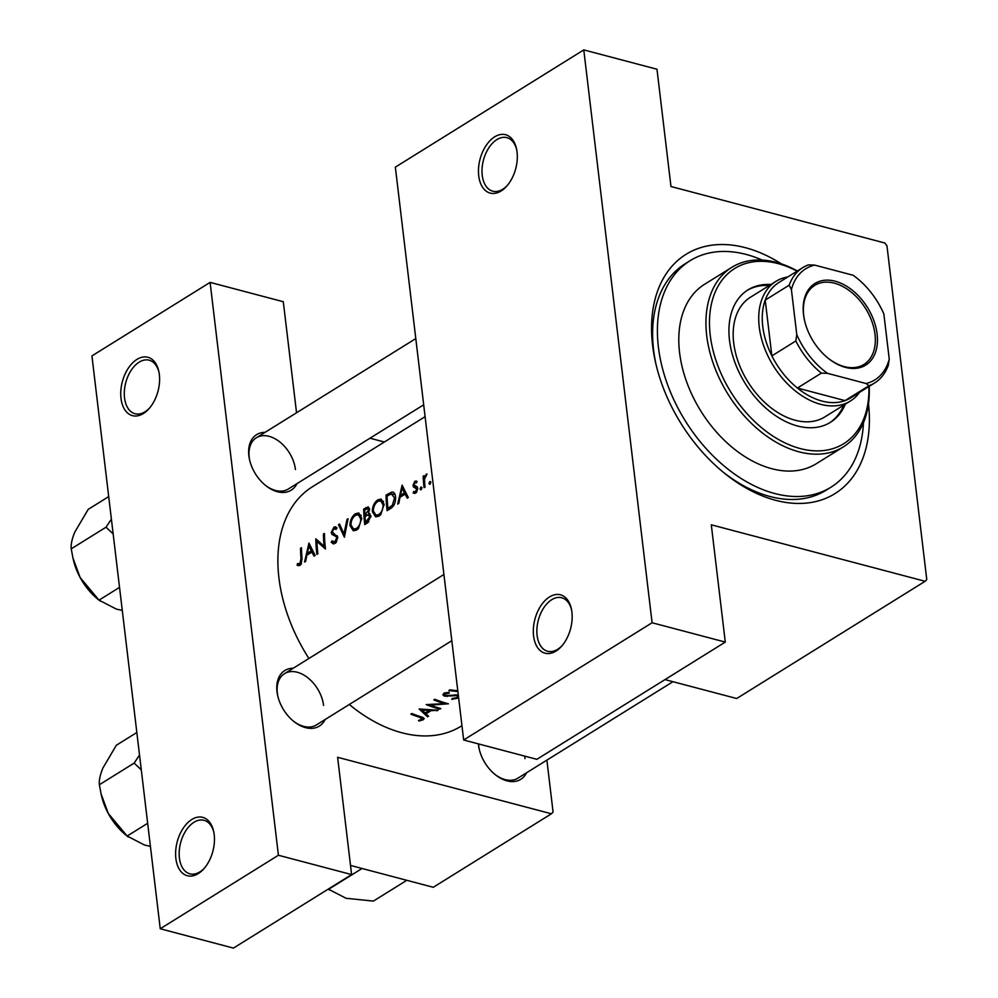 <?xml version="1.0" encoding="UTF-8"?>
<svg xmlns="http://www.w3.org/2000/svg" width="998" height="998" viewBox="0 0 998 998"><rect width="100%" height="100%" fill="white"/><g stroke="black" fill="none" stroke-linecap="round" stroke-linejoin="round"><path stroke-width="1.5" d="M121.008 398.377A30.189 18.451 104.8 0 1 135.853 360.128A30.189 18.451 104.8 0 1 158.844 371.53A30.189 18.451 104.8 0 1 159.331 374.537A30.189 18.451 104.8 0 1 149.039 408.656A30.189 18.451 104.8 0 1 121.008 398.377M159.019 372.429A27.682 16.916 -75.2 0 0 149.164 360.203A27.682 16.916 -75.2 0 0 131.112 370.395A27.682 16.916 -75.2 0 0 124.538 397.903A27.682 16.916 -75.2 0 0 135.029 413.733A27.682 16.916 -75.2 0 0 149.638 407.957M175.873 858.467A30.189 18.451 104.8 0 1 190.718 820.219A30.189 18.451 104.8 0 1 213.709 831.621A30.189 18.451 104.8 0 1 214.196 834.627A30.189 18.451 104.8 0 1 203.891 868.747A30.189 18.451 104.8 0 1 175.873 858.467M213.884 832.519A27.682 16.916 -75.2 0 0 204.029 820.294A27.682 16.916 -75.2 0 0 185.977 830.486A27.682 16.916 -75.2 0 0 179.403 857.981A27.682 16.916 -75.2 0 0 189.894 873.824A27.682 16.916 -75.2 0 0 204.49 868.048M478.728 175.835A30.189 18.451 104.8 0 1 493.573 137.574A30.189 18.451 104.8 0 1 516.552 148.976A30.189 18.451 104.8 0 1 517.051 151.983A30.189 18.451 104.8 0 1 506.747 186.115A30.189 18.451 104.8 0 1 478.728 175.835M516.727 149.887A27.682 16.916 -75.2 0 0 506.884 137.662A27.682 16.916 -75.2 0 0 488.82 147.841A27.682 16.916 -75.2 0 0 482.246 175.349A27.682 16.916 -75.2 0 0 492.738 191.179A27.682 16.916 -75.2 0 0 507.346 185.416M533.581 635.926A30.189 18.451 104.8 0 1 548.426 597.665A30.189 18.451 104.8 0 1 571.417 609.067A30.189 18.451 104.8 0 1 571.904 612.073A30.189 18.451 104.8 0 1 561.612 646.205A30.189 18.451 104.8 0 1 533.581 635.926M571.592 609.978A27.682 16.916 -75.2 0 0 561.737 597.752A27.682 16.916 -75.2 0 0 543.685 607.932A27.682 16.916 -75.2 0 0 537.111 635.439A27.682 16.916 -75.2 0 0 547.603 651.27A27.682 16.916 -75.2 0 0 562.211 645.506M526.57 772.764A32.709 21.731 -121.9 0 1 495.033 774.473A32.709 21.731 -121.9 0 1 479.202 749.024A32.709 21.731 -121.9 0 1 478.479 744.932A32.709 21.731 -121.9 0 1 478.379 743.884M525.035 758.642A30.202 20.06 58.1 0 0 524.636 756.11M478.616 743.947A30.202 20.06 58.1 0 0 478.815 746.429A30.202 20.06 58.1 0 0 479.352 749.635M325.099 719.546A32.709 21.731 -121.9 0 1 293.562 721.242A32.709 21.731 -121.9 0 1 277.731 695.806A32.709 21.731 -121.9 0 1 277.007 691.701A32.709 21.731 -121.9 0 1 293.187 668.261M323.564 705.424A30.202 20.06 58.1 0 0 308.232 678.104A30.202 20.06 58.1 0 0 284.492 673.675A30.202 20.06 58.1 0 0 277.332 693.211A30.202 20.06 58.1 0 0 277.868 696.404M296.967 483.631A32.709 21.731 -121.9 0 1 265.431 485.34A32.709 21.731 -121.9 0 1 249.6 459.891A32.709 21.731 -121.9 0 1 248.876 455.799A32.709 21.731 -121.9 0 1 265.056 432.359M295.433 469.509A30.202 20.06 58.1 0 0 280.101 442.189A30.202 20.06 58.1 0 0 256.361 437.76A30.202 20.06 58.1 0 0 249.201 457.296A30.202 20.06 58.1 0 0 249.737 460.502M868.497 403.803A140.918 93.625 -121.9 0 1 723.899 472.753A140.918 93.625 -121.9 0 1 655.711 363.147A140.918 93.625 -121.9 0 1 652.605 345.483A140.918 93.625 -121.9 0 1 781.446 263.909M762.235 260.079A133.37 88.61 58.1 0 0 690.017 260.74L685.227 263.721A133.37 88.61 58.1 0 0 653.603 349.999A133.37 88.61 58.1 0 0 656.135 364.956M428.566 716.14L425.934 713.844L430.999 710.688L438.085 710.227L419.172 708.979L427.481 716.826L428.566 716.14M457.695 695.032L445.32 695.531L445.233 693.847L449.175 693.161L449.237 692.275L443.935 693.211L442.875 694.783L444.384 696.18L456.672 695.643L457.67 696.467L456.785 697.664L452.069 698.55L451.807 699.336L458.169 698.039L457.808 695.07M445.32 695.531L445.096 692.687M457.783 690.778L449.923 689.843L448.838 690.516L457.882 691.552M418.96 721.043L423.214 719.783L424.212 718.485L421.081 716.814A140.918 93.625 -121.9 0 1 411.862 713.52L410.864 714.144A140.918 93.625 58.1 0 0 419.933 717.4L421.88 719.383L418.511 720.381L418.96 721.043L418.873 720.307M422.216 717.175L421.88 719.383M426.196 704.6A140.918 93.625 58.1 0 0 439.806 709.154L440.804 708.53A140.918 93.625 -121.9 0 1 430.138 705.124L448.401 703.802A140.918 93.625 -121.9 0 1 434.804 699.261L433.793 699.885A140.918 93.625 58.1 0 0 444.522 703.627L426.196 704.6M430.051 484.167L430.824 482.284L429.751 481.547L428.965 483.444L429.527 484.279M425.073 487.049L424.075 487.673A140.918 93.625 58.1 0 1 423.152 476.258L424.15 475.634A140.918 93.625 -121.9 0 0 424.237 477.294L427.032 474.038L424.524 479.152L424.661 483.182A140.918 93.625 -121.9 0 0 425.073 487.049M421.156 489.706L421.942 487.81L420.869 487.074L420.071 488.97L420.632 489.806M417.052 481.498L414.894 481.186L412.972 485.44L413.471 486.962L416.715 488.983L415.467 491.727L413.721 491.515L413.172 493L414.744 493.474L416.528 492.363L417.713 488.296L417.164 486.762L413.97 484.766L414.956 482.583L416.428 482.895L417.052 481.498L416.129 480.986M408.307 497.478L407.221 498.152L405.051 494.147L399.986 497.303L398.801 503.391L397.703 504.077L402.119 485.128L408.307 497.478M390.567 508.518L387.099 510.677A140.918 93.625 58.1 0 1 386.064 495.108L391.877 492.051C394.148 492.051 395.383 493.81 395.557 497.328C395.757 502.505 394.098 506.236 390.567 508.518M379.003 516.153L380.824 514.581L384.08 504.252L381.111 499.062L377.818 499.848C374.213 502.543 372.379 506.473 372.329 511.637L375.66 516.864L379.003 516.153M367.763 522.702L364.744 524.586A140.918 93.625 58.1 0 1 363.709 509.017L368.262 506.884L369.534 509.267L368.412 513.371L370.869 516.016L367.763 522.702M356.635 530.063L358.469 528.491L361.713 518.162L358.756 512.972L355.463 513.758C351.845 516.453 350.024 520.382 349.974 525.547L353.292 530.774L356.635 530.063M344.397 537.248L338.484 524.711L339.557 524.05L343.961 533.955L347.005 519.409L348.09 518.735L344.397 537.248M333.831 528.803L336.077 529.414L336.95 527.905L335.553 526.794L333.918 527.156L331.249 532.458L331.972 534.417L336.139 536.625L336.675 537.922L334.754 541.939L332.035 540.854L331.161 542.238L333.519 544.01L336.264 542.301L337.673 537.311L332.247 531.772L333.831 528.803L336.351 528.928M325.473 549.012L316.927 541.477A140.918 93.625 -121.9 0 0 317.875 553.74L316.877 554.364A140.918 93.625 58.1 0 1 315.842 538.795L324.113 546.293A140.918 93.625 58.1 0 1 323.439 534.08L324.437 533.456A140.918 93.625 -121.9 0 0 325.473 549.012M315.156 555.437L314.071 556.111L311.9 552.106L306.823 555.262L305.65 561.35L304.552 562.036L308.956 543.087L315.156 555.437M299.986 565.305L301.209 564.107L302.02 558.181A140.918 93.625 -121.9 0 1 301.508 547.715L300.51 548.339A140.918 93.625 58.1 0 0 301.009 558.643L299.849 563.658L297.541 563.583L297.08 565.167L299.986 565.305M425.098 416.665L312.349 486.812A140.918 93.625 58.1 0 0 278.929 577.979A140.918 93.625 58.1 0 0 308.906 658.48M349.3 704.488A140.918 93.625 58.1 0 0 461.238 726.12L461.949 725.683M299.026 565.679L297.08 565.167L298.651 565.704M301.009 564.394L297.541 563.583M336.239 542.338L333.557 542.163L335.877 542.775M369.36 513.409L370.021 513.795M392.925 492.114L393.811 492.563M414.881 493.449L413.172 493L414.744 493.474M416.752 492.064L413.721 491.515M417.688 488.084L413.471 486.962L417.725 488.421M414.956 482.583L416.428 482.895M417.164 486.762L414.32 485.627M421.942 487.81L420.869 487.074L421.805 487.323M430.824 482.284L429.751 481.547L430.687 481.797M384.367 442.002L369.984 438.209M463.658 739.992L652.093 622.752L583.78 49.9L395.345 167.14L463.658 739.992L536.849 759.328L725.284 642.088L711.3 524.811L925.109 581.298L736.674 698.525L665.005 679.601M160.241 928.764L91.928 355.912L210.104 282.384L278.417 855.249L160.241 928.764L233.432 948.1L351.608 874.585L278.417 855.249M351.608 874.585L337.623 757.295L551.42 813.782L433.257 887.297L350.523 865.441M551.42 813.782L553.079 812.035L546.892 760.127M210.104 282.384L283.295 301.72L296.543 412.773M494.546 774.074A30.202 20.06 58.1 0 0 517.875 778.178L672.951 681.696M264.944 484.941A30.202 20.06 58.1 0 0 288.272 489.045L423.688 404.801M293.075 720.855A30.202 20.06 58.1 0 0 316.403 724.947L451.82 640.704M925.109 581.298L926.768 579.551L886.96 245.758L884.764 242.988L670.968 186.514L656.983 69.236L583.78 49.9M725.284 642.088L652.093 622.752M722.465 471.567A133.37 88.61 58.1 0 0 826.132 490.205L830.935 487.224A133.37 88.61 58.1 0 0 863.432 422.728M430.412 483.818L428.965 483.444M424.187 476.533L423.152 476.258M424.874 477.468L424.237 477.294M426.907 474.399L426.134 474.187M421.53 489.344L420.071 488.97M416.952 481.735L414.894 481.186M417.725 489.245L416.715 488.983M416.815 486.463L412.972 485.44M406.735 494.596L405.051 494.147M402.094 488.172L404.39 492.875L400.398 495.357L402.094 488.172L403.703 488.596M406.061 493.311L404.39 492.875M402.294 495.856L400.398 495.357M387.86 495.582L386.064 495.108M389.869 508.955L387.923 508.431A140.918 93.625 -121.9 0 1 387.099 496.068L391.328 493.873L395.071 494.571M391.328 493.873L394.547 497.952L392.351 505.25L387.923 508.431M395.595 498.227L394.547 497.952M393.686 505.599L392.351 505.25M373.452 511.937L372.329 511.637M383.469 501.333L377.818 499.848M377.893 501.383L380.687 500.796L383.07 504.876C383.107 509.167 381.673 512.386 378.766 514.556L375.972 515.155L373.327 511.013C373.389 506.784 374.911 503.578 377.893 501.383M384.105 505.15L383.07 504.876M380.438 514.993L378.766 514.556M365.505 509.491L363.709 509.017M364.732 509.966L367.813 508.568L368.536 509.916L364.944 514.931A140.918 93.625 -121.9 0 1 364.732 509.966M369.51 510.178L368.536 509.916M367.651 515.043L365.617 514.506M366.852 515.43L364.944 514.931M367.813 514.993L369.871 516.64L365.567 522.341A140.918 93.625 -121.9 0 1 365.043 516.527L367.813 514.993L370.794 515.479M370.894 516.914L369.871 516.64M368.761 521.929L366.99 521.455M367.514 522.865L365.567 522.341M351.084 525.846L349.974 525.547M361.101 515.242L355.463 513.758M355.538 515.292L358.332 514.706L360.715 518.785C360.752 523.077 359.317 526.295 356.411 528.466L353.616 529.065L350.972 524.923C351.034 520.694 352.556 517.488 355.538 515.292M361.75 519.06L360.715 518.785M358.082 528.903L356.411 528.466M339.981 525.11L338.484 524.711M344.884 534.192L343.961 533.955M347.865 519.634L347.005 519.409M335.278 543.324L331.161 542.238M337.698 538.184L336.675 537.922M337.636 537.024L336.139 536.625M337.249 535.814L331.972 534.417M332.534 532.795L331.249 532.458M336.925 527.942L333.918 527.156M325.198 546.58L324.113 546.293M324.45 534.342L323.439 534.08M319.709 542.213L316.927 541.477M313.584 552.543L311.9 552.106M308.943 546.131L311.239 550.834L307.247 553.316L308.943 546.131L310.553 546.555M312.898 551.27L311.239 550.834M309.143 553.815L307.247 553.316M422.927 717.437L423.214 719.783M301.521 548.613L300.51 548.339M301.259 564.032L299.849 563.658M456.573 694.808L456.672 695.643M454.863 694.745L454.951 695.494M446.992 695.768L447.079 696.542M444.023 693.161L444.384 696.18M449.063 692.275L449.175 693.161M439.694 708.231L439.806 709.154M444.409 702.667L444.522 703.627M430.063 704.401L430.138 705.124M436.912 710.202L436.987 710.9M430.911 709.952L430.999 710.688M425.797 712.622L425.934 713.844M427.256 715.017L427.481 716.826M421.904 709.977L429.078 710.576L425.086 713.071L421.817 709.179M428.99 709.827L429.078 710.576M803.527 314.582A48.066 31.936 -121.9 0 1 835.189 281.224A48.066 31.936 -121.9 0 1 877.105 334.018A48.066 31.936 -121.9 0 1 827.841 357.995A48.066 31.936 -121.9 0 1 804.588 320.608A48.066 31.936 -121.9 0 1 803.527 314.582M827.567 357.758A46.557 30.926 58.1 0 0 863.956 364.432A46.557 30.926 58.1 0 0 874.996 334.318A46.557 30.926 58.1 0 0 851.356 292.202A46.557 30.926 58.1 0 0 814.767 285.366A46.557 30.926 58.1 0 0 803.727 315.493A46.557 30.926 58.1 0 0 804.675 320.969M791.402 289.545L789.169 285.191A67.939 45.147 -121.9 0 1 802.829 267.601L778.877 282.509A67.939 45.147 58.1 0 0 765.216 300.086A67.939 45.147 58.1 0 0 762.759 326.458A67.939 45.147 58.1 0 0 771.866 355.887A67.939 45.147 58.1 0 0 797.402 388.035A67.939 45.147 58.1 0 0 845.044 400.622A67.939 45.147 58.1 0 0 850.658 397.89L874.61 382.983A67.939 45.147 -121.9 0 1 869.009 385.715L866.039 383.519A65.431 43.475 58.1 0 0 889.243 359.068L883.854 313.958A65.431 43.475 58.1 0 0 857.307 278.442A65.431 43.475 58.1 0 0 853.128 275.261L814.605 265.094A65.431 43.475 58.1 0 0 791.402 289.545L796.778 334.642A65.431 43.475 58.1 0 0 827.517 373.339L866.039 383.519M859.59 392.339A70.459 46.819 -121.9 0 1 850.396 401.021A70.459 46.819 -121.9 0 1 795.019 390.692A70.459 46.819 -121.9 0 1 759.241 326.945A70.459 46.819 -121.9 0 1 775.945 281.361A70.459 46.819 -121.9 0 1 787.809 276.957M789.169 285.191L765.216 300.086L771.866 355.887L795.818 340.979L796.778 334.642M827.517 373.339L821.354 373.127L797.402 388.035L845.044 400.622L869.009 385.715M889.243 359.068L888.282 365.405A67.939 45.147 -121.9 0 1 874.61 382.983M802.829 267.601A67.939 45.147 -121.9 0 1 808.442 264.882L814.605 265.094M853.128 275.261L856.097 277.469A67.939 45.147 -121.9 0 1 856.359 277.681L857.307 278.442M821.354 373.127A67.939 45.147 -121.9 0 1 795.818 340.979M770.88 284.517A78.006 51.834 58.1 0 0 748.013 289.857A78.006 51.834 58.1 0 0 732.52 355.101A78.006 51.834 58.1 0 0 785.651 421.543A78.006 51.834 58.1 0 0 830.423 422.329A78.006 51.834 58.1 0 0 845.331 404.178M829.625 422.815A78.006 51.834 58.1 0 0 843.734 405.163M797.128 271.157A103.181 68.55 58.1 0 0 793.934 269.535A103.181 68.55 58.1 0 0 709.615 317.464A103.181 68.55 58.1 0 0 784.503 442.663A103.181 68.55 58.1 0 0 868.909 386.538M869.183 386.363A105.688 70.222 -121.9 0 1 843.46 446.83A105.688 70.222 -121.9 0 1 782.781 445.757A105.688 70.222 -121.9 0 1 710.801 355.737A105.688 70.222 -121.9 0 1 731.784 267.352A105.688 70.222 -121.9 0 1 792.462 268.425A105.688 70.222 -121.9 0 1 797.402 270.982M731.784 267.352L704.638 284.243A105.688 70.222 58.1 0 0 683.655 372.628A105.688 70.222 58.1 0 0 755.636 462.648A105.688 70.222 58.1 0 0 816.302 463.721L843.46 446.83M690.017 260.74A133.37 88.61 58.1 0 0 663.533 372.279A133.37 88.61 58.1 0 0 754.376 485.876A133.37 88.61 58.1 0 0 830.935 487.224M850.396 401.021L824.847 416.914A70.459 46.819 -121.9 0 1 784.403 416.203A70.459 46.819 -121.9 0 1 736.412 356.186A70.459 46.819 -121.9 0 1 750.396 297.267L775.945 281.361M769.283 285.515A78.006 51.834 58.1 0 0 747.215 290.368M362.037 868.485L328.641 889.268L346.044 898.275L373.402 901.094L406.797 880.311M136.838 732.507L116.342 745.256L102.881 768.098C100.074 774.984 98.902 780.523 99.363 784.74L134.144 763.108L141.292 769.832M139.52 755.049L134.144 763.108M147.667 823.288L127.158 836.05L108.295 813.482L101.072 793.872L99.363 784.74M150.411 846.304L144.573 845.057L127.158 836.05M101.072 793.872L101.509 795.768A50.649 33.645 58.1 0 0 108.295 813.482A50.649 33.645 58.1 0 0 126.01 835.151L128.293 837.023M108.707 496.605L88.211 509.354L74.75 532.184C71.956 539.032 70.783 544.584 71.232 548.838L106.013 527.206L113.161 533.93M111.389 519.135L106.013 527.206M119.535 587.385L99.027 600.135L80.164 577.58L72.941 557.969L71.232 548.838M122.28 610.402L116.442 609.142L99.027 600.135M73.054 558.431L73.378 559.853A50.649 33.645 58.1 0 0 80.164 577.58A50.649 33.645 58.1 0 0 97.879 599.249L100.162 601.108M416.578 486.338L415.567 486.076M390.305 494.235L388.322 493.711M391.129 508.144L389.208 507.633M369.472 508.606L365.892 507.658M337.474 536.325L333.931 535.39M419.821 716.414L419.933 717.4M302.082 558.93L301.009 558.643M450.672 695.257L450.772 696.043M415.704 482.458L416.528 482.67M415.018 485.964L416.765 486.425M414.432 491.902L416.465 492.438M415.704 487.76L417.713 488.296M380.687 500.796L383.556 501.557M375.972 515.155L379.215 516.003M367.813 508.568L369.522 509.017M358.332 514.706L361.189 515.467M353.616 529.065L356.86 529.913M298.028 563.733L300.922 564.494M457.67 696.467L457.496 694.982M444.547 694.795L444.335 692.986M328.33 889.056L329.777 890.241M443.923 574.486L284.492 673.675M256.361 437.76L415.792 338.584"/></g></svg>
